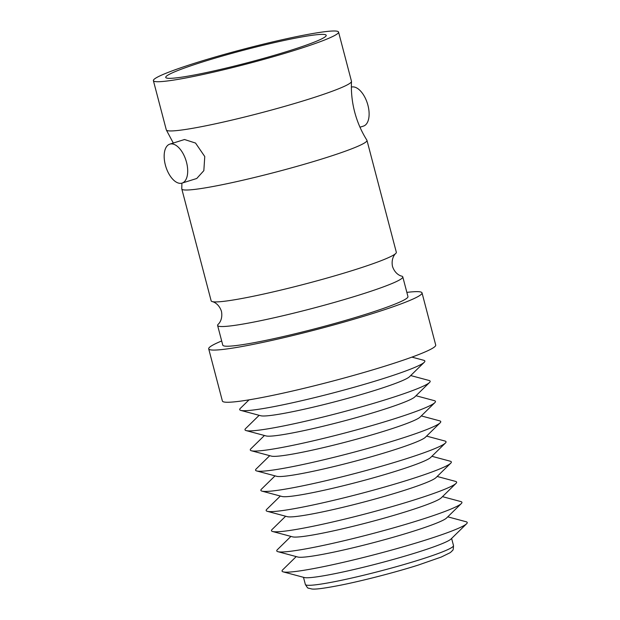 <?xml version="1.0" encoding="UTF-8"?>
<svg xmlns="http://www.w3.org/2000/svg" width="620" height="620" viewBox="0 0 620 620"><rect width="100%" height="100%" fill="white"/><g stroke="black" fill="none" stroke-linecap="round" stroke-linejoin="round"><path stroke-width="0.93" d="M202.972 61.837A82.956 6.557 -14.7 0 0 165.734 77.407A82.956 6.557 -14.7 0 0 208.033 72.215A82.956 6.557 -14.7 0 0 288.974 50.879A82.956 6.557 -14.7 0 0 326.213 35.309A82.956 6.557 -14.7 0 0 283.913 40.502A82.956 6.557 -14.7 0 0 202.972 61.837M295.585 50.034A95.72 7.564 -14.7 0 0 338.559 32.07A95.72 7.564 -14.7 0 0 289.749 38.06A95.72 7.564 -14.7 0 0 196.362 62.682A95.72 7.564 -14.7 0 0 153.388 80.647A95.72 7.564 -14.7 0 0 202.197 74.656A95.72 7.564 -14.7 0 0 295.585 50.034M338.559 32.07L351.478 81.298A95.72 7.564 165.3 0 1 351.494 81.484A95.72 7.564 165.3 0 1 308.497 99.254A95.72 7.564 165.3 0 1 166.377 130.045A95.72 7.564 165.3 0 1 166.3 129.875L153.388 80.647M182.048 183.101L196.749 178.483L203.84 170.655L204.763 156.535L195.54 143.057L184.504 139.516L169.81 144.135A20.421 10.548 -107.4 0 0 165.346 164.967A20.421 10.548 -107.4 0 0 182.048 183.101A20.421 10.548 -107.4 0 0 186.512 162.269A20.421 10.548 -107.4 0 0 169.81 144.135M351.494 81.484C350.998 91.814 352.051 101.99 354.679 112.026C357.314 122.047 361.39 131.432 366.893 140.19A95.72 7.564 165.3 0 1 366.97 140.368A95.72 7.564 165.3 0 1 323.997 158.325A95.72 7.564 165.3 0 1 230.609 182.954A95.72 7.564 165.3 0 1 181.8 188.945A95.72 7.564 165.3 0 1 181.776 188.751L181.9 183.14M359.98 127.201L363.467 126.1A20.421 10.548 -107.4 0 0 367.931 105.268A20.421 10.548 -107.4 0 0 351.377 87.094M366.97 140.368L396.327 252.263A95.72 7.564 165.3 0 1 395.746 253.472A95.72 7.564 165.3 0 1 353.353 270.227A95.72 7.564 165.3 0 1 212.257 301.607A95.72 7.564 165.3 0 1 211.156 300.847L181.8 188.945M395.746 253.472C395.351 253.688 390.863 258.029 392.491 266.422C395.196 274.536 401.233 276.117 401.683 276.117A95.72 7.564 165.3 0 1 402.783 276.877A95.72 7.564 165.3 0 1 359.809 294.841A95.72 7.564 165.3 0 1 266.422 319.471A95.72 7.564 165.3 0 1 217.612 325.461A95.72 7.564 165.3 0 1 218.201 324.252C218.589 324.035 223.076 319.695 221.449 311.302C218.744 303.188 212.706 301.607 212.257 301.607M402.783 276.877L407.952 296.569A95.72 7.564 165.3 0 1 364.978 314.534A95.72 7.564 165.3 0 1 271.591 339.156A95.72 7.564 165.3 0 1 222.774 345.146L217.612 325.461M406.852 292.384A110.267 8.719 165.3 0 1 422.026 292.88A110.267 8.719 165.3 0 1 372.519 313.573A110.267 8.719 165.3 0 1 264.934 341.938A110.267 8.719 165.3 0 1 208.7 348.843A110.267 8.719 165.3 0 1 221.681 340.961M422.026 292.88L435.713 345.053A110.267 8.719 165.3 0 1 386.206 365.754A110.267 8.719 165.3 0 1 278.62 394.119A110.267 8.719 165.3 0 1 222.394 401.024L208.7 348.843M249.046 399.846L240.304 408.402A95.72 7.564 -14.7 0 0 240.831 410.409A95.72 7.564 -14.7 0 0 381.897 379.022A95.72 7.564 -14.7 0 0 424.258 362.289A95.72 7.564 -14.7 0 0 423.731 360.282L411.92 357.12M424.258 362.289L409.487 376.743A77.593 6.13 165.3 0 1 375.147 390.305A77.593 6.13 165.3 0 1 260.803 415.757L240.831 410.409M259.16 415.315L245.605 428.583A95.72 7.564 -14.7 0 0 246.132 430.59A95.72 7.564 -14.7 0 0 387.19 399.203A95.72 7.564 -14.7 0 0 429.552 382.47A95.72 7.564 -14.7 0 0 429.025 380.463L410.704 375.557M429.552 382.47L414.78 396.932A77.593 6.13 165.3 0 1 380.44 410.486A77.593 6.13 165.3 0 1 266.096 435.938L246.132 430.59M264.453 435.496L250.899 448.764A95.72 7.564 -14.7 0 0 251.426 450.771A95.72 7.564 -14.7 0 0 392.483 419.384A95.72 7.564 -14.7 0 0 434.845 402.651A95.72 7.564 -14.7 0 0 434.318 400.644L415.997 395.738M434.845 402.651L420.073 417.113A77.593 6.13 165.3 0 1 385.733 430.675A77.593 6.13 165.3 0 1 271.389 456.118L251.426 450.771M269.747 455.677L256.192 468.945A95.72 7.564 -14.7 0 0 256.719 470.96A95.72 7.564 -14.7 0 0 397.776 439.564A95.72 7.564 -14.7 0 0 440.138 422.84A95.72 7.564 -14.7 0 0 439.611 420.825L421.29 415.919M440.138 422.84L425.367 437.294A77.593 6.13 165.3 0 1 391.034 450.856A77.593 6.13 165.3 0 1 276.683 476.3L256.719 470.96M275.04 475.858L261.485 489.126A95.72 7.564 -14.7 0 0 262.012 491.141A95.72 7.564 -14.7 0 0 403.07 459.746A95.72 7.564 -14.7 0 0 445.431 443.021A95.72 7.564 -14.7 0 0 444.904 441.006L426.583 436.108M445.431 443.021L430.668 457.475A77.593 6.13 165.3 0 1 396.327 471.037A77.593 6.13 165.3 0 1 281.976 496.481L262.012 491.141M280.333 496.046L266.778 509.314A95.72 7.564 -14.7 0 0 267.305 511.322A95.72 7.564 -14.7 0 0 408.371 479.934A95.72 7.564 -14.7 0 0 450.732 463.202A95.72 7.564 -14.7 0 0 450.205 461.195L431.877 456.289M450.732 463.202L435.961 477.656A77.593 6.13 165.3 0 1 401.621 491.218A77.593 6.13 165.3 0 1 287.277 516.669L267.305 511.322M285.634 516.228L272.079 529.495A95.72 7.564 -14.7 0 0 272.606 531.503A95.72 7.564 -14.7 0 0 413.664 500.115A95.72 7.564 -14.7 0 0 456.025 483.383A95.72 7.564 -14.7 0 0 455.499 481.376L437.178 476.47M456.025 483.383L441.254 497.845A77.593 6.13 165.3 0 1 406.914 511.399A77.593 6.13 165.3 0 1 292.57 536.85L272.606 531.503M290.927 536.409L277.373 549.677A95.72 7.564 -14.7 0 0 277.899 551.684A95.72 7.564 -14.7 0 0 418.957 520.296A95.72 7.564 -14.7 0 0 461.319 503.564A95.72 7.564 -14.7 0 0 460.792 501.557L442.471 496.651M461.319 503.564L446.547 518.025A77.593 6.13 165.3 0 1 412.207 531.588A77.593 6.13 165.3 0 1 297.863 557.031L277.899 551.684M296.221 556.589L282.666 569.857A95.72 7.564 -14.7 0 0 283.193 571.872A95.72 7.564 -14.7 0 0 424.25 540.477A95.72 7.564 -14.7 0 0 466.612 523.753A95.72 7.564 -14.7 0 0 466.085 521.738L447.764 516.832M283.193 571.872L304.281 577.514A76.578 6.053 -14.7 0 0 417.128 552.404A76.578 6.053 -14.7 0 0 451.019 539.02L466.612 523.753M303.474 577.298L305.35 584.451A76.578 6.053 -14.7 0 0 344.394 579.654A76.578 6.053 -14.7 0 0 419.104 559.961A76.578 6.053 -14.7 0 0 453.491 545.585L451.616 538.431M173.29 143.042L166.377 130.045M305.35 584.451C307.055 587.311 308.078 588.543 308.419 588.14L311.876 589C315.503 589.519 325.392 588.179 341.543 584.986C363.863 580.483 395.204 572.353 417.989 565.169L441.239 557.054L450.035 552.753L451.779 551.343C452.228 549.886 453.367 552.033 453.491 545.585"/></g></svg>
